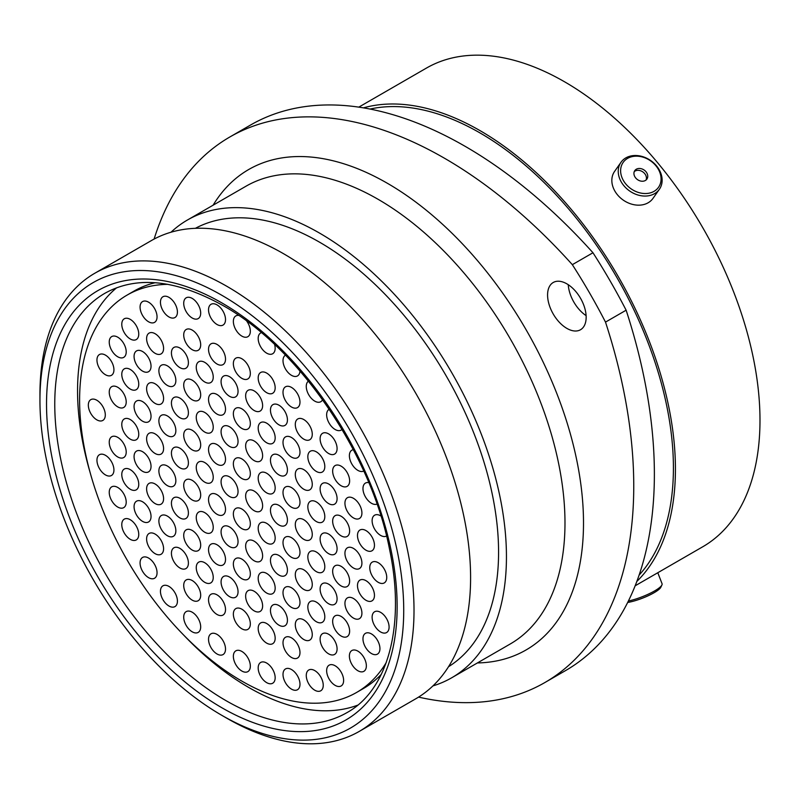 <?xml version="1.0" encoding="UTF-8"?>
<svg xmlns="http://www.w3.org/2000/svg" width="799" height="799" viewBox="0 0 799 799"><rect width="100%" height="100%" fill="white"/><g stroke="black" fill="none" stroke-linecap="round" stroke-linejoin="round"><path stroke-width="1.2" d="M226.976 718.321L221.832 715.345A257.228 148.514 -120 0 0 221.842 715.345A257.228 148.514 -120 0 0 403.725 610.336A257.228 148.514 -120 0 0 221.842 295.29A257.228 148.514 -120 0 0 39.95 400.309A257.228 148.514 -120 0 0 221.832 715.345L226.986 718.321A264.499 152.709 60 0 1 226.976 718.321A264.499 152.709 60 0 1 226.976 718.311A264.499 152.709 60 0 0 359.23 731.415L415.82 698.755A264.499 152.709 60 0 0 456.359 486.801A264.499 152.709 60 0 0 283.565 253.722A264.499 152.709 60 0 0 151.311 240.619L94.731 273.288A264.499 152.709 60 0 1 226.986 286.382A264.499 152.709 60 0 1 399.78 519.47A264.499 152.709 60 0 1 359.23 731.415M566.871 283.845A27.276 15.75 -120 0 0 553.228 282.496A27.276 15.75 -120 0 0 549.043 304.349A27.276 15.75 -120 0 0 566.871 328.389A27.276 15.75 -120 0 0 580.503 329.747A27.276 15.75 -120 0 0 584.688 307.885A27.276 15.75 -120 0 0 566.871 283.845M586.106 315.625A27.276 15.75 60 0 1 568.259 284.704M195.405 228.314A253.153 146.157 60 0 1 319.57 242.197A253.153 146.157 60 0 1 484.294 463.1A253.153 146.157 60 0 1 448.519 666.716M171.006 232.219A264.289 152.589 60 0 1 187.425 220.015A264.289 152.589 60 0 1 319.57 233.108A264.289 152.589 60 0 1 492.224 465.997A264.289 152.589 60 0 1 451.715 677.772A264.289 152.589 60 0 1 432.928 685.902M370.027 109.064A273.528 157.922 60 0 1 480.009 132.934A273.528 157.922 60 0 1 651.295 351.45A273.528 157.922 60 0 1 639.1 575.12M363.435 107.865A276.364 159.56 60 0 1 480.009 130.617A276.364 159.56 60 0 1 654.611 355.725A276.364 159.56 60 0 1 636.843 581.432M358.791 107.136L426.396 68.105A276.364 159.56 60 0 1 564.573 81.798A276.364 159.56 60 0 1 745.117 325.333A276.364 159.56 60 0 1 702.75 546.776L635.145 585.807M626.126 310.202A429.203 247.8 60 0 1 565.492 670.631L544.858 682.546A429.203 247.8 -120 0 0 605.502 322.107L626.126 310.202A404.464 233.518 60 0 0 592.968 252.754L572.334 264.669A404.464 233.518 60 0 1 605.502 322.107M572.334 264.669A429.203 247.8 -120 0 0 229.872 136.969L250.506 125.053A429.203 247.8 60 0 1 592.968 252.754M418.556 697.108A429.203 247.8 -120 0 0 544.858 682.546M229.872 136.969A429.203 247.8 -120 0 0 154.107 239.071M39.95 400.309L39.95 394.366A264.499 152.709 60 0 1 94.731 273.288M628.394 601.038A23.471 4.964 -21.2 0 0 660.933 586.326A23.471 4.964 -21.2 0 0 661.932 584.938L660.873 587.195A21.623 4.564 158.8 0 1 659.954 588.473A21.623 4.564 158.8 0 1 627.684 602.466M661.932 584.938A23.471 4.964 -21.2 0 0 662.061 583.739L657.797 572.733M644.663 193.528A21.623 17.049 35.1 0 0 660.703 175.45A21.623 17.049 35.1 0 0 637.023 156.175A21.623 17.049 35.1 0 0 620.983 174.262A21.623 17.049 35.1 0 0 644.663 193.528M636.044 155.515A23.471 18.507 -144.9 0 1 657.957 167.78A23.471 18.507 -144.9 0 1 659.385 189.273A23.471 18.507 -144.9 0 1 644.334 196.055A23.471 18.507 -144.9 0 1 622.421 183.79A23.471 18.507 -144.9 0 1 620.993 162.287A23.471 18.507 -144.9 0 1 636.044 155.515M634.056 174.651A7.391 5.833 35.1 0 0 639.749 180.784A7.391 5.833 35.1 0 0 646.89 179.106A7.391 5.833 35.1 0 0 647.629 175.061A7.391 5.833 35.1 0 0 641.927 168.919A7.391 5.833 35.1 0 0 634.796 170.606A7.391 5.833 35.1 0 0 634.056 174.651M646.121 179.955A7.391 5.833 35.1 0 0 646.321 176.919A7.391 5.833 35.1 0 0 641.287 171.036A7.391 5.833 35.1 0 0 634.256 171.615M620.993 162.287L614.591 171.395A23.471 18.507 35.1 0 0 616.019 192.899A23.471 18.507 35.1 0 0 637.932 205.163A23.471 18.507 35.1 0 0 652.983 198.382L659.385 189.273M254.132 510.661A12.005 6.931 60 0 1 246.292 500.084A12.005 6.931 60 0 1 248.129 490.466A12.005 6.931 60 0 1 254.132 491.055A12.005 6.931 60 0 1 261.972 501.632A12.005 6.931 60 0 1 260.134 511.26A12.005 6.931 60 0 1 254.132 510.661M266.676 542.95A12.005 6.931 60 0 1 258.826 532.374A12.005 6.931 60 0 1 260.674 522.756A12.005 6.931 60 0 1 266.676 523.345A12.005 6.931 60 0 1 274.516 533.922A12.005 6.931 60 0 1 272.669 543.54A12.005 6.931 60 0 1 266.676 542.95M241.847 528.618A12.005 6.931 60 0 1 234.007 518.042A12.005 6.931 60 0 1 235.845 508.424A12.005 6.931 60 0 1 241.847 509.013A12.005 6.931 60 0 1 249.688 519.59A12.005 6.931 60 0 1 247.85 529.208A12.005 6.931 60 0 1 241.847 528.618M217.018 514.286A12.005 6.931 60 0 1 209.178 503.71A12.005 6.931 60 0 1 211.026 494.082A12.005 6.931 60 0 1 217.018 494.681A12.005 6.931 60 0 1 224.869 505.258A12.005 6.931 60 0 1 223.021 514.876A12.005 6.931 60 0 1 217.018 514.286M204.744 482.147A12.005 6.931 60 0 1 196.904 471.57A12.005 6.931 60 0 1 198.741 461.952A12.005 6.931 60 0 1 204.744 462.551A12.005 6.931 60 0 1 212.584 473.128A12.005 6.931 60 0 1 210.746 482.746A12.005 6.931 60 0 1 204.744 482.147M217.018 464.189A12.005 6.931 60 0 1 209.178 453.612A12.005 6.931 60 0 1 211.026 443.994A12.005 6.931 60 0 1 217.018 444.594A12.005 6.931 60 0 1 224.869 455.17A12.005 6.931 60 0 1 223.021 464.788A12.005 6.931 60 0 1 217.018 464.189M266.676 492.863A12.005 6.931 60 0 1 258.826 482.276A12.005 6.931 60 0 1 260.674 472.658A12.005 6.931 60 0 1 266.676 473.258A12.005 6.931 60 0 1 274.516 483.834A12.005 6.931 60 0 1 272.669 493.452A12.005 6.931 60 0 1 266.676 492.863M278.951 524.993A12.005 6.931 60 0 1 271.111 514.416A12.005 6.931 60 0 1 272.948 504.798A12.005 6.931 60 0 1 278.951 505.387A12.005 6.931 60 0 1 286.791 515.974A12.005 6.931 60 0 1 284.953 525.592A12.005 6.931 60 0 1 278.951 524.993M291.495 557.283A12.005 6.931 60 0 1 283.655 546.706A12.005 6.931 60 0 1 285.493 537.088A12.005 6.931 60 0 1 291.495 537.677A12.005 6.931 60 0 1 299.335 548.254A12.005 6.931 60 0 1 297.498 557.872A12.005 6.931 60 0 1 291.495 557.283M278.951 575.08A12.005 6.931 60 0 1 271.111 564.503A12.005 6.931 60 0 1 272.948 554.886A12.005 6.931 60 0 1 278.951 555.485A12.005 6.931 60 0 1 286.791 566.062A12.005 6.931 60 0 1 284.953 575.679A12.005 6.931 60 0 1 278.951 575.08M254.132 560.748A12.005 6.931 60 0 1 246.292 550.171A12.005 6.931 60 0 1 248.129 540.553A12.005 6.931 60 0 1 254.132 541.153A12.005 6.931 60 0 1 261.972 551.729A12.005 6.931 60 0 1 260.134 561.347A12.005 6.931 60 0 1 254.132 560.748M229.563 546.566A12.005 6.931 60 0 1 221.722 535.989A12.005 6.931 60 0 1 223.56 526.371A12.005 6.931 60 0 1 229.563 526.97A12.005 6.931 60 0 1 237.403 537.547A12.005 6.931 60 0 1 235.565 547.165A12.005 6.931 60 0 1 229.563 546.566M204.744 532.234A12.005 6.931 60 0 1 196.904 521.657A12.005 6.931 60 0 1 198.741 512.039A12.005 6.931 60 0 1 204.744 512.638A12.005 6.931 60 0 1 212.584 523.215A12.005 6.931 60 0 1 210.746 532.833A12.005 6.931 60 0 1 204.744 532.234M192.199 499.954A12.005 6.931 60 0 1 184.359 489.378A12.005 6.931 60 0 1 186.197 479.75A12.005 6.931 60 0 1 192.199 480.349A12.005 6.931 60 0 1 200.04 490.926A12.005 6.931 60 0 1 198.202 500.544A12.005 6.931 60 0 1 192.199 499.954M179.915 467.815A12.005 6.931 60 0 1 172.075 457.238A12.005 6.931 60 0 1 173.912 447.62A12.005 6.931 60 0 1 179.915 448.219A12.005 6.931 60 0 1 187.755 458.796A12.005 6.931 60 0 1 185.917 468.414A12.005 6.931 60 0 1 179.915 467.815M192.199 449.857A12.005 6.931 60 0 1 184.359 439.28A12.005 6.931 60 0 1 186.197 429.662A12.005 6.931 60 0 1 192.199 430.262A12.005 6.931 60 0 1 200.04 440.838A12.005 6.931 60 0 1 198.202 450.456A12.005 6.931 60 0 1 192.199 449.857M204.744 432.059A12.005 6.931 60 0 1 196.904 421.482A12.005 6.931 60 0 1 198.741 411.865A12.005 6.931 60 0 1 204.744 412.454A12.005 6.931 60 0 1 212.584 423.031A12.005 6.931 60 0 1 210.746 432.659A12.005 6.931 60 0 1 204.744 432.059M229.563 446.391A12.005 6.931 60 0 1 221.722 435.815A12.005 6.931 60 0 1 223.56 426.197A12.005 6.931 60 0 1 229.563 426.786A12.005 6.931 60 0 1 237.403 437.373A12.005 6.931 60 0 1 235.565 446.991A12.005 6.931 60 0 1 229.563 446.391M254.132 460.574A12.005 6.931 60 0 1 246.292 449.997A12.005 6.931 60 0 1 248.129 440.379A12.005 6.931 60 0 1 254.132 440.968A12.005 6.931 60 0 1 261.972 451.545A12.005 6.931 60 0 1 260.134 461.163A12.005 6.931 60 0 1 254.132 460.574M278.951 474.906A12.005 6.931 60 0 1 271.111 464.329A12.005 6.931 60 0 1 272.948 454.711A12.005 6.931 60 0 1 278.951 455.3A12.005 6.931 60 0 1 286.791 465.877A12.005 6.931 60 0 1 284.953 475.495A12.005 6.931 60 0 1 278.951 474.906M291.495 507.195A12.005 6.931 60 0 1 283.655 496.608A12.005 6.931 60 0 1 285.493 486.991A12.005 6.931 60 0 1 291.495 487.59A12.005 6.931 60 0 1 299.335 498.167A12.005 6.931 60 0 1 297.498 507.784A12.005 6.931 60 0 1 291.495 507.195M303.78 539.325A12.005 6.931 60 0 1 295.94 528.748A12.005 6.931 60 0 1 297.777 519.13A12.005 6.931 60 0 1 303.78 519.72A12.005 6.931 60 0 1 311.62 530.306A12.005 6.931 60 0 1 309.782 539.924A12.005 6.931 60 0 1 303.78 539.325M316.324 571.615A12.005 6.931 60 0 1 308.484 561.038A12.005 6.931 60 0 1 310.322 551.42A12.005 6.931 60 0 1 316.324 552.009A12.005 6.931 60 0 1 324.164 562.586A12.005 6.931 60 0 1 322.327 572.204A12.005 6.931 60 0 1 316.324 571.615M303.78 589.412A12.005 6.931 60 0 1 295.94 578.836A12.005 6.931 60 0 1 297.777 569.218A12.005 6.931 60 0 1 303.78 569.817A12.005 6.931 60 0 1 311.62 580.394A12.005 6.931 60 0 1 309.782 590.012A12.005 6.931 60 0 1 303.78 589.412M291.495 607.37A12.005 6.931 60 0 1 283.655 596.793A12.005 6.931 60 0 1 285.493 587.175A12.005 6.931 60 0 1 291.495 587.764A12.005 6.931 60 0 1 299.335 598.341A12.005 6.931 60 0 1 297.498 607.959A12.005 6.931 60 0 1 291.495 607.37M266.676 593.038A12.005 6.931 60 0 1 258.826 582.461A12.005 6.931 60 0 1 260.674 572.843A12.005 6.931 60 0 1 266.676 573.432A12.005 6.931 60 0 1 274.516 584.009A12.005 6.931 60 0 1 272.669 593.627A12.005 6.931 60 0 1 266.676 593.038M241.847 578.706A12.005 6.931 60 0 1 234.007 568.129A12.005 6.931 60 0 1 235.845 558.511A12.005 6.931 60 0 1 241.847 559.1A12.005 6.931 60 0 1 249.688 569.677A12.005 6.931 60 0 1 247.85 579.295A12.005 6.931 60 0 1 241.847 578.706M217.018 564.374A12.005 6.931 60 0 1 209.178 553.797A12.005 6.931 60 0 1 211.026 544.179A12.005 6.931 60 0 1 217.018 544.768A12.005 6.931 60 0 1 224.869 555.345A12.005 6.931 60 0 1 223.021 564.963A12.005 6.931 60 0 1 217.018 564.374M192.199 550.042A12.005 6.931 60 0 1 184.359 539.465A12.005 6.931 60 0 1 186.197 529.847A12.005 6.931 60 0 1 192.199 530.436A12.005 6.931 60 0 1 200.04 541.013A12.005 6.931 60 0 1 198.202 550.631A12.005 6.931 60 0 1 192.199 550.042M179.915 517.902A12.005 6.931 60 0 1 172.075 507.325A12.005 6.931 60 0 1 173.912 497.707A12.005 6.931 60 0 1 179.915 498.306A12.005 6.931 60 0 1 187.755 508.883A12.005 6.931 60 0 1 185.917 518.501A12.005 6.931 60 0 1 179.915 517.902M167.371 485.622A12.005 6.931 60 0 1 159.53 475.035A12.005 6.931 60 0 1 161.368 465.418A12.005 6.931 60 0 1 167.371 466.017A12.005 6.931 60 0 1 175.211 476.594A12.005 6.931 60 0 1 173.373 486.211A12.005 6.931 60 0 1 167.371 485.622M155.096 453.482A12.005 6.931 60 0 1 147.256 442.906A12.005 6.931 60 0 1 149.093 433.288A12.005 6.931 60 0 1 155.096 433.877A12.005 6.931 60 0 1 162.936 444.464A12.005 6.931 60 0 1 161.098 454.082A12.005 6.931 60 0 1 155.096 453.482M167.371 435.525A12.005 6.931 60 0 1 159.53 424.948A12.005 6.931 60 0 1 161.368 415.33A12.005 6.931 60 0 1 167.371 415.929A12.005 6.931 60 0 1 175.211 426.506A12.005 6.931 60 0 1 173.373 436.124A12.005 6.931 60 0 1 167.371 435.525M179.915 417.727A12.005 6.931 60 0 1 172.075 407.15A12.005 6.931 60 0 1 173.912 397.532A12.005 6.931 60 0 1 179.915 398.122A12.005 6.931 60 0 1 187.755 408.698A12.005 6.931 60 0 1 185.917 418.316A12.005 6.931 60 0 1 179.915 417.727M192.199 399.77A12.005 6.931 60 0 1 184.359 389.193A12.005 6.931 60 0 1 186.197 379.575A12.005 6.931 60 0 1 192.199 380.174A12.005 6.931 60 0 1 200.04 390.751A12.005 6.931 60 0 1 198.202 400.369A12.005 6.931 60 0 1 192.199 399.77M217.018 414.102A12.005 6.931 60 0 1 209.178 403.525A12.005 6.931 60 0 1 211.026 393.907A12.005 6.931 60 0 1 217.018 394.506A12.005 6.931 60 0 1 224.869 405.083A12.005 6.931 60 0 1 223.021 414.701A12.005 6.931 60 0 1 217.018 414.102M241.847 428.434A12.005 6.931 60 0 1 234.007 417.857A12.005 6.931 60 0 1 235.845 408.239A12.005 6.931 60 0 1 241.847 408.838A12.005 6.931 60 0 1 249.688 419.415A12.005 6.931 60 0 1 247.85 429.033A12.005 6.931 60 0 1 241.847 428.434M266.676 442.766A12.005 6.931 60 0 1 258.826 432.189A12.005 6.931 60 0 1 260.674 422.571A12.005 6.931 60 0 1 266.676 423.17A12.005 6.931 60 0 1 274.516 433.747A12.005 6.931 60 0 1 272.669 443.365A12.005 6.931 60 0 1 266.676 442.766M291.495 457.098A12.005 6.931 60 0 1 283.655 446.521A12.005 6.931 60 0 1 285.493 436.903A12.005 6.931 60 0 1 291.495 437.502A12.005 6.931 60 0 1 299.335 448.079A12.005 6.931 60 0 1 297.498 457.697A12.005 6.931 60 0 1 291.495 457.098M303.78 489.238A12.005 6.931 60 0 1 295.94 478.661A12.005 6.931 60 0 1 297.777 469.043A12.005 6.931 60 0 1 303.78 469.632A12.005 6.931 60 0 1 311.62 480.209A12.005 6.931 60 0 1 309.782 489.827A12.005 6.931 60 0 1 303.78 489.238M316.324 521.527A12.005 6.931 60 0 1 308.484 510.951A12.005 6.931 60 0 1 310.322 501.323A12.005 6.931 60 0 1 316.324 501.922A12.005 6.931 60 0 1 324.164 512.499A12.005 6.931 60 0 1 322.327 522.117A12.005 6.931 60 0 1 316.324 521.527M328.599 553.657A12.005 6.931 60 0 1 320.759 543.08A12.005 6.931 60 0 1 322.596 533.462A12.005 6.931 60 0 1 328.599 534.052A12.005 6.931 60 0 1 336.439 544.638A12.005 6.931 60 0 1 334.601 554.256A12.005 6.931 60 0 1 328.599 553.657M341.143 585.947A12.005 6.931 60 0 1 333.303 575.37A12.005 6.931 60 0 1 335.141 565.752A12.005 6.931 60 0 1 341.143 566.341A12.005 6.931 60 0 1 348.983 576.918A12.005 6.931 60 0 1 347.146 586.536A12.005 6.931 60 0 1 341.143 585.947M328.599 603.744A12.005 6.931 60 0 1 320.759 593.168A12.005 6.931 60 0 1 322.596 583.55A12.005 6.931 60 0 1 328.599 584.149A12.005 6.931 60 0 1 336.439 594.726A12.005 6.931 60 0 1 334.601 604.344A12.005 6.931 60 0 1 328.599 603.744M316.324 621.702A12.005 6.931 60 0 1 308.484 611.125A12.005 6.931 60 0 1 310.322 601.507A12.005 6.931 60 0 1 316.324 602.096A12.005 6.931 60 0 1 324.164 612.673A12.005 6.931 60 0 1 322.327 622.291A12.005 6.931 60 0 1 316.324 621.702M303.78 639.5A12.005 6.931 60 0 1 295.94 628.923A12.005 6.931 60 0 1 297.777 619.305A12.005 6.931 60 0 1 303.78 619.904A12.005 6.931 60 0 1 311.62 630.481A12.005 6.931 60 0 1 309.782 640.099A12.005 6.931 60 0 1 303.78 639.5M278.951 625.168A12.005 6.931 60 0 1 271.111 614.591A12.005 6.931 60 0 1 272.948 604.973A12.005 6.931 60 0 1 278.951 605.572A12.005 6.931 60 0 1 286.791 616.149A12.005 6.931 60 0 1 284.953 625.767A12.005 6.931 60 0 1 278.951 625.168M254.132 610.836A12.005 6.931 60 0 1 246.292 600.259A12.005 6.931 60 0 1 248.129 590.641A12.005 6.931 60 0 1 254.132 591.24A12.005 6.931 60 0 1 261.972 601.817A12.005 6.931 60 0 1 260.134 611.435A12.005 6.931 60 0 1 254.132 610.836M229.563 596.653A12.005 6.931 60 0 1 221.722 586.076A12.005 6.931 60 0 1 223.56 576.459A12.005 6.931 60 0 1 229.563 577.058A12.005 6.931 60 0 1 237.403 587.635A12.005 6.931 60 0 1 235.565 597.253A12.005 6.931 60 0 1 229.563 596.653M204.744 582.321A12.005 6.931 60 0 1 196.904 571.744A12.005 6.931 60 0 1 198.741 562.126A12.005 6.931 60 0 1 204.744 562.726A12.005 6.931 60 0 1 212.584 573.302A12.005 6.931 60 0 1 210.746 582.92A12.005 6.931 60 0 1 204.744 582.321M179.915 567.989A12.005 6.931 60 0 1 172.075 557.412A12.005 6.931 60 0 1 173.912 547.794A12.005 6.931 60 0 1 179.915 548.394A12.005 6.931 60 0 1 187.755 558.97A12.005 6.931 60 0 1 185.917 568.588A12.005 6.931 60 0 1 179.915 567.989M167.371 535.71A12.005 6.931 60 0 1 159.53 525.133A12.005 6.931 60 0 1 161.368 515.515A12.005 6.931 60 0 1 167.371 516.104A12.005 6.931 60 0 1 175.211 526.681A12.005 6.931 60 0 1 173.373 536.299A12.005 6.931 60 0 1 167.371 535.71M155.096 503.57A12.005 6.931 60 0 1 147.256 492.993A12.005 6.931 60 0 1 149.093 483.375A12.005 6.931 60 0 1 155.096 483.974A12.005 6.931 60 0 1 162.936 494.551A12.005 6.931 60 0 1 161.098 504.169A12.005 6.931 60 0 1 155.096 503.57M142.552 471.29A12.005 6.931 60 0 1 134.711 460.703A12.005 6.931 60 0 1 136.549 451.085A12.005 6.931 60 0 1 142.552 451.685A12.005 6.931 60 0 1 150.392 462.261A12.005 6.931 60 0 1 148.554 471.879A12.005 6.931 60 0 1 142.552 471.29M130.267 439.15A12.005 6.931 60 0 1 122.427 428.574A12.005 6.931 60 0 1 124.264 418.956A12.005 6.931 60 0 1 130.267 419.545A12.005 6.931 60 0 1 138.107 430.132A12.005 6.931 60 0 1 136.269 439.75A12.005 6.931 60 0 1 130.267 439.15M142.552 421.193A12.005 6.931 60 0 1 134.711 410.616A12.005 6.931 60 0 1 136.549 400.998A12.005 6.931 60 0 1 142.552 401.597A12.005 6.931 60 0 1 150.392 412.174A12.005 6.931 60 0 1 148.554 421.792A12.005 6.931 60 0 1 142.552 421.193M155.096 403.395A12.005 6.931 60 0 1 147.256 392.818A12.005 6.931 60 0 1 149.093 383.2A12.005 6.931 60 0 1 155.096 383.79A12.005 6.931 60 0 1 162.936 394.366A12.005 6.931 60 0 1 161.098 403.984A12.005 6.931 60 0 1 155.096 403.395M167.371 385.438A12.005 6.931 60 0 1 159.53 374.861A12.005 6.931 60 0 1 161.368 365.243A12.005 6.931 60 0 1 167.371 365.842A12.005 6.931 60 0 1 175.211 376.419A12.005 6.931 60 0 1 173.373 386.037A12.005 6.931 60 0 1 167.371 385.438M179.915 367.64A12.005 6.931 60 0 1 172.075 357.063A12.005 6.931 60 0 1 173.912 347.445A12.005 6.931 60 0 1 179.915 348.034A12.005 6.931 60 0 1 187.755 358.611A12.005 6.931 60 0 1 185.917 368.229A12.005 6.931 60 0 1 179.915 367.64M204.744 381.972A12.005 6.931 60 0 1 196.904 371.395A12.005 6.931 60 0 1 198.741 361.777A12.005 6.931 60 0 1 204.744 362.366A12.005 6.931 60 0 1 212.584 372.943A12.005 6.931 60 0 1 210.746 382.561A12.005 6.931 60 0 1 204.744 381.972M229.563 396.304A12.005 6.931 60 0 1 221.722 385.727A12.005 6.931 60 0 1 223.56 376.109A12.005 6.931 60 0 1 229.563 376.699A12.005 6.931 60 0 1 237.403 387.275A12.005 6.931 60 0 1 235.565 396.893A12.005 6.931 60 0 1 229.563 396.304M254.132 410.486A12.005 6.931 60 0 1 246.292 399.909A12.005 6.931 60 0 1 248.129 390.292A12.005 6.931 60 0 1 254.132 390.881A12.005 6.931 60 0 1 261.972 401.458A12.005 6.931 60 0 1 260.134 411.076A12.005 6.931 60 0 1 254.132 410.486M278.951 424.818A12.005 6.931 60 0 1 271.111 414.242A12.005 6.931 60 0 1 272.948 404.624A12.005 6.931 60 0 1 278.951 405.213A12.005 6.931 60 0 1 286.791 415.79A12.005 6.931 60 0 1 284.953 425.408A12.005 6.931 60 0 1 278.951 424.818M303.78 439.15A12.005 6.931 60 0 1 295.94 428.574A12.005 6.931 60 0 1 297.777 418.956A12.005 6.931 60 0 1 303.78 419.545A12.005 6.931 60 0 1 311.62 430.122A12.005 6.931 60 0 1 309.782 439.74A12.005 6.931 60 0 1 303.78 439.15M316.324 471.43A12.005 6.931 60 0 1 308.484 460.853A12.005 6.931 60 0 1 310.322 451.235A12.005 6.931 60 0 1 316.324 451.834A12.005 6.931 60 0 1 324.164 462.411A12.005 6.931 60 0 1 322.327 472.029A12.005 6.931 60 0 1 316.324 471.43M328.599 503.57A12.005 6.931 60 0 1 320.759 492.993A12.005 6.931 60 0 1 322.596 483.375A12.005 6.931 60 0 1 328.599 483.964A12.005 6.931 60 0 1 336.439 494.541A12.005 6.931 60 0 1 334.601 504.159A12.005 6.931 60 0 1 328.599 503.57M341.143 535.859A12.005 6.931 60 0 1 333.303 525.283A12.005 6.931 60 0 1 335.141 515.655A12.005 6.931 60 0 1 341.143 516.254A12.005 6.931 60 0 1 348.983 526.831A12.005 6.931 60 0 1 347.146 536.449A12.005 6.931 60 0 1 341.143 535.859M353.428 567.989A12.005 6.931 60 0 1 345.587 557.412A12.005 6.931 60 0 1 347.425 547.794A12.005 6.931 60 0 1 353.428 548.394A12.005 6.931 60 0 1 361.268 558.97A12.005 6.931 60 0 1 359.43 568.588A12.005 6.931 60 0 1 353.428 567.989M365.972 600.279A12.005 6.931 60 0 1 358.132 589.702A12.005 6.931 60 0 1 359.969 580.084A12.005 6.931 60 0 1 365.972 580.673A12.005 6.931 60 0 1 373.812 591.25A12.005 6.931 60 0 1 371.974 600.868A12.005 6.931 60 0 1 365.972 600.279M353.428 618.076A12.005 6.931 60 0 1 345.587 607.5A12.005 6.931 60 0 1 347.425 597.882A12.005 6.931 60 0 1 353.428 598.481A12.005 6.931 60 0 1 361.268 609.058A12.005 6.931 60 0 1 359.43 618.676A12.005 6.931 60 0 1 353.428 618.076M341.143 636.034A12.005 6.931 60 0 1 333.303 625.457A12.005 6.931 60 0 1 335.141 615.839A12.005 6.931 60 0 1 341.143 616.429A12.005 6.931 60 0 1 348.983 627.005A12.005 6.931 60 0 1 347.146 636.623A12.005 6.931 60 0 1 341.143 636.034M328.599 653.832A12.005 6.931 60 0 1 320.759 643.255A12.005 6.931 60 0 1 322.596 633.637A12.005 6.931 60 0 1 328.599 634.236A12.005 6.931 60 0 1 336.439 644.813A12.005 6.931 60 0 1 334.601 654.431A12.005 6.931 60 0 1 328.599 653.832M291.495 657.457A12.005 6.931 60 0 1 283.655 646.88A12.005 6.931 60 0 1 285.493 637.262A12.005 6.931 60 0 1 291.495 637.852A12.005 6.931 60 0 1 299.335 648.428A12.005 6.931 60 0 1 297.498 658.046A12.005 6.931 60 0 1 291.495 657.457M266.676 643.125A12.005 6.931 60 0 1 258.826 632.548A12.005 6.931 60 0 1 260.674 622.93A12.005 6.931 60 0 1 266.676 623.52A12.005 6.931 60 0 1 274.516 634.096A12.005 6.931 60 0 1 272.669 643.714A12.005 6.931 60 0 1 266.676 643.125M241.847 628.793A12.005 6.931 60 0 1 234.007 618.216A12.005 6.931 60 0 1 235.845 608.598A12.005 6.931 60 0 1 241.847 609.188A12.005 6.931 60 0 1 249.688 619.764A12.005 6.931 60 0 1 247.85 629.382A12.005 6.931 60 0 1 241.847 628.793M217.018 614.461A12.005 6.931 60 0 1 209.178 603.884A12.005 6.931 60 0 1 211.026 594.266A12.005 6.931 60 0 1 217.018 594.856A12.005 6.931 60 0 1 224.869 605.432A12.005 6.931 60 0 1 223.021 615.05A12.005 6.931 60 0 1 217.018 614.461M192.199 600.129A12.005 6.931 60 0 1 184.359 589.552A12.005 6.931 60 0 1 186.197 579.934A12.005 6.931 60 0 1 192.199 580.523A12.005 6.931 60 0 1 200.04 591.1A12.005 6.931 60 0 1 198.202 600.718A12.005 6.931 60 0 1 192.199 600.129M155.096 553.657A12.005 6.931 60 0 1 147.256 543.08A12.005 6.931 60 0 1 149.093 533.462A12.005 6.931 60 0 1 155.096 534.062A12.005 6.931 60 0 1 162.936 544.638A12.005 6.931 60 0 1 161.098 554.256A12.005 6.931 60 0 1 155.096 553.657M142.552 521.377A12.005 6.931 60 0 1 134.711 510.801A12.005 6.931 60 0 1 136.549 501.183A12.005 6.931 60 0 1 142.552 501.772A12.005 6.931 60 0 1 150.392 512.349A12.005 6.931 60 0 1 148.554 521.967A12.005 6.931 60 0 1 142.552 521.377M130.267 489.238A12.005 6.931 60 0 1 122.427 478.661A12.005 6.931 60 0 1 124.264 469.043A12.005 6.931 60 0 1 130.267 469.642A12.005 6.931 60 0 1 138.107 480.219A12.005 6.931 60 0 1 136.269 489.837A12.005 6.931 60 0 1 130.267 489.238M117.723 456.948A12.005 6.931 60 0 1 109.882 446.371A12.005 6.931 60 0 1 111.72 436.753A12.005 6.931 60 0 1 117.723 437.353A12.005 6.931 60 0 1 125.563 447.929A12.005 6.931 60 0 1 123.725 457.547A12.005 6.931 60 0 1 117.723 456.948M117.723 406.861A12.005 6.931 60 0 1 109.882 396.284A12.005 6.931 60 0 1 111.72 386.666A12.005 6.931 60 0 1 117.723 387.265A12.005 6.931 60 0 1 125.563 397.842A12.005 6.931 60 0 1 123.725 407.46A12.005 6.931 60 0 1 117.723 406.861M130.267 389.063A12.005 6.931 60 0 1 122.427 378.486A12.005 6.931 60 0 1 124.264 368.868A12.005 6.931 60 0 1 130.267 369.458A12.005 6.931 60 0 1 138.107 380.034A12.005 6.931 60 0 1 136.269 389.652A12.005 6.931 60 0 1 130.267 389.063M142.552 371.106A12.005 6.931 60 0 1 134.711 360.529A12.005 6.931 60 0 1 136.549 350.911A12.005 6.931 60 0 1 142.552 351.51A12.005 6.931 60 0 1 150.392 362.087A12.005 6.931 60 0 1 148.554 371.705A12.005 6.931 60 0 1 142.552 371.106M155.096 353.308A12.005 6.931 60 0 1 147.256 342.731A12.005 6.931 60 0 1 149.093 333.113A12.005 6.931 60 0 1 155.096 333.702A12.005 6.931 60 0 1 162.936 344.279A12.005 6.931 60 0 1 161.098 353.897A12.005 6.931 60 0 1 155.096 353.308M192.199 349.682A12.005 6.931 60 0 1 184.359 339.106A12.005 6.931 60 0 1 186.197 329.488A12.005 6.931 60 0 1 192.199 330.087A12.005 6.931 60 0 1 200.04 340.664A12.005 6.931 60 0 1 198.202 350.282A12.005 6.931 60 0 1 192.199 349.682M217.018 364.014A12.005 6.931 60 0 1 209.178 353.438A12.005 6.931 60 0 1 211.026 343.82A12.005 6.931 60 0 1 217.018 344.419A12.005 6.931 60 0 1 224.869 354.996A12.005 6.931 60 0 1 223.021 364.614A12.005 6.931 60 0 1 217.018 364.014M241.847 378.346A12.005 6.931 60 0 1 234.007 367.77A12.005 6.931 60 0 1 235.845 358.152A12.005 6.931 60 0 1 241.847 358.751A12.005 6.931 60 0 1 249.688 369.328A12.005 6.931 60 0 1 247.85 378.946A12.005 6.931 60 0 1 241.847 378.346M266.676 392.679A12.005 6.931 60 0 1 258.826 382.102A12.005 6.931 60 0 1 260.674 372.484A12.005 6.931 60 0 1 266.676 373.083A12.005 6.931 60 0 1 274.516 383.66A12.005 6.931 60 0 1 272.669 393.278A12.005 6.931 60 0 1 266.676 392.679M291.495 407.011A12.005 6.931 60 0 1 283.655 396.434A12.005 6.931 60 0 1 285.493 386.816A12.005 6.931 60 0 1 291.495 387.415A12.005 6.931 60 0 1 299.335 397.992A12.005 6.931 60 0 1 297.498 407.61A12.005 6.931 60 0 1 291.495 407.011M328.599 453.482A12.005 6.931 60 0 1 320.759 442.906A12.005 6.931 60 0 1 322.596 433.288A12.005 6.931 60 0 1 328.599 433.877A12.005 6.931 60 0 1 336.439 444.454A12.005 6.931 60 0 1 334.601 454.072A12.005 6.931 60 0 1 328.599 453.482M341.143 485.762A12.005 6.931 60 0 1 333.303 475.185A12.005 6.931 60 0 1 335.141 465.567A12.005 6.931 60 0 1 341.143 466.167A12.005 6.931 60 0 1 348.983 476.743A12.005 6.931 60 0 1 347.146 486.361A12.005 6.931 60 0 1 341.143 485.762M353.428 517.902A12.005 6.931 60 0 1 345.587 507.325A12.005 6.931 60 0 1 347.425 497.707A12.005 6.931 60 0 1 353.428 498.296A12.005 6.931 60 0 1 361.268 508.873A12.005 6.931 60 0 1 359.43 518.501A12.005 6.931 60 0 1 353.428 517.902M365.972 550.191A12.005 6.931 60 0 1 358.132 539.615A12.005 6.931 60 0 1 359.969 529.997A12.005 6.931 60 0 1 365.972 530.586A12.005 6.931 60 0 1 373.812 541.163A12.005 6.931 60 0 1 371.974 550.781A12.005 6.931 60 0 1 365.972 550.191M378.247 582.321A12.005 6.931 60 0 1 370.406 571.744A12.005 6.931 60 0 1 372.254 562.126A12.005 6.931 60 0 1 378.247 562.726A12.005 6.931 60 0 1 386.097 573.302A12.005 6.931 60 0 1 384.249 582.92A12.005 6.931 60 0 1 378.247 582.321M380.604 631.959A12.005 6.931 60 0 1 372.763 621.382A12.005 6.931 60 0 1 374.601 611.764A12.005 6.931 60 0 1 380.604 612.354A12.005 6.931 60 0 1 388.444 622.93A12.005 6.931 60 0 1 386.606 632.548A12.005 6.931 60 0 1 380.604 631.959M371.455 653.532A12.005 6.931 60 0 1 363.615 642.955A12.005 6.931 60 0 1 365.453 633.337A12.005 6.931 60 0 1 371.455 633.927A12.005 6.931 60 0 1 379.295 644.503A12.005 6.931 60 0 1 377.458 654.121A12.005 6.931 60 0 1 371.455 653.532M357.872 670.731A12.005 6.931 60 0 1 350.032 660.154A12.005 6.931 60 0 1 351.87 650.536A12.005 6.931 60 0 1 357.872 651.125A12.005 6.931 60 0 1 365.712 661.712A12.005 6.931 60 0 1 363.875 671.33A12.005 6.931 60 0 1 357.872 670.731M335.131 685.362A12.005 6.931 60 0 1 327.29 674.785A12.005 6.931 60 0 1 329.138 665.168A12.005 6.931 60 0 1 335.131 665.767A12.005 6.931 60 0 1 342.981 676.344A12.005 6.931 60 0 1 341.133 685.961A12.005 6.931 60 0 1 335.131 685.362M314.756 690.196A12.005 6.931 60 0 1 306.916 679.619A12.005 6.931 60 0 1 308.754 670.001A12.005 6.931 60 0 1 314.756 670.591A12.005 6.931 60 0 1 322.596 681.167A12.005 6.931 60 0 1 320.759 690.785A12.005 6.931 60 0 1 314.756 690.196M291.495 689.138A12.005 6.931 60 0 1 283.655 678.561A12.005 6.931 60 0 1 285.493 668.943A12.005 6.931 60 0 1 291.495 669.532A12.005 6.931 60 0 1 299.335 680.109A12.005 6.931 60 0 1 297.498 689.727A12.005 6.931 60 0 1 291.495 689.138M266.676 682.646A12.005 6.931 60 0 1 258.826 672.069A12.005 6.931 60 0 1 260.674 662.451A12.005 6.931 60 0 1 266.676 663.05A12.005 6.931 60 0 1 274.516 673.627A12.005 6.931 60 0 1 272.669 683.245A12.005 6.931 60 0 1 266.676 682.646M241.847 671.03A12.005 6.931 60 0 1 234.007 660.453A12.005 6.931 60 0 1 235.845 650.835A12.005 6.931 60 0 1 241.847 651.435A12.005 6.931 60 0 1 249.688 662.011A12.005 6.931 60 0 1 247.85 671.629A12.005 6.931 60 0 1 241.847 671.03M217.018 653.981A12.005 6.931 60 0 1 209.178 643.405A12.005 6.931 60 0 1 211.026 633.787A12.005 6.931 60 0 1 217.018 634.386A12.005 6.931 60 0 1 224.869 644.963A12.005 6.931 60 0 1 223.021 654.581A12.005 6.931 60 0 1 217.018 653.981M192.199 631.809A12.005 6.931 60 0 1 184.359 621.232A12.005 6.931 60 0 1 186.197 611.615A12.005 6.931 60 0 1 192.199 612.204A12.005 6.931 60 0 1 200.04 622.781A12.005 6.931 60 0 1 198.202 632.399A12.005 6.931 60 0 1 192.199 631.809M168.939 606.012A12.005 6.931 60 0 1 161.098 595.435A12.005 6.931 60 0 1 162.936 585.817A12.005 6.931 60 0 1 168.939 586.406A12.005 6.931 60 0 1 176.779 596.983A12.005 6.931 60 0 1 174.941 606.601A12.005 6.931 60 0 1 168.939 606.012M148.564 577.647A12.005 6.931 60 0 1 140.714 567.07A12.005 6.931 60 0 1 142.562 557.452A12.005 6.931 60 0 1 148.564 558.042A12.005 6.931 60 0 1 156.404 568.618A12.005 6.931 60 0 1 154.557 578.246A12.005 6.931 60 0 1 148.564 577.647M130.267 539.325A12.005 6.931 60 0 1 122.427 528.748A12.005 6.931 60 0 1 124.264 519.13A12.005 6.931 60 0 1 130.267 519.73A12.005 6.931 60 0 1 138.107 530.306A12.005 6.931 60 0 1 136.269 539.924A12.005 6.931 60 0 1 130.267 539.325M117.723 507.045A12.005 6.931 60 0 1 109.882 496.469A12.005 6.931 60 0 1 111.72 486.851A12.005 6.931 60 0 1 117.723 487.44A12.005 6.931 60 0 1 125.563 498.017A12.005 6.931 60 0 1 123.725 507.635A12.005 6.931 60 0 1 117.723 507.045M229.563 496.479A12.005 6.931 60 0 1 221.722 485.902A12.005 6.931 60 0 1 223.56 476.284A12.005 6.931 60 0 1 229.563 476.883A12.005 6.931 60 0 1 237.403 487.46A12.005 6.931 60 0 1 235.565 497.078A12.005 6.931 60 0 1 229.563 496.479M96.819 419.845A12.005 6.931 60 0 1 88.979 409.258A12.005 6.931 60 0 1 90.816 399.64A12.005 6.931 60 0 1 96.819 400.239A12.005 6.931 60 0 1 104.659 410.816A12.005 6.931 60 0 1 102.821 420.434A12.005 6.931 60 0 1 96.819 419.845M105.448 474.906A12.005 6.931 60 0 1 97.598 464.329A12.005 6.931 60 0 1 99.446 454.711A12.005 6.931 60 0 1 105.448 455.31A12.005 6.931 60 0 1 113.288 465.887A12.005 6.931 60 0 1 111.441 475.505A12.005 6.931 60 0 1 105.448 474.906M105.448 374.731A12.005 6.931 60 0 1 97.598 364.154A12.005 6.931 60 0 1 99.446 354.536A12.005 6.931 60 0 1 105.448 355.126A12.005 6.931 60 0 1 113.288 365.702A12.005 6.931 60 0 1 111.441 375.32A12.005 6.931 60 0 1 105.448 374.731M117.723 356.773A12.005 6.931 60 0 1 109.882 346.197A12.005 6.931 60 0 1 111.72 336.579A12.005 6.931 60 0 1 117.723 337.178A12.005 6.931 60 0 1 125.563 347.755A12.005 6.931 60 0 1 123.725 357.373A12.005 6.931 60 0 1 117.723 356.773M130.267 338.976A12.005 6.931 60 0 1 122.427 328.399A12.005 6.931 60 0 1 124.264 318.781A12.005 6.931 60 0 1 130.267 319.37A12.005 6.931 60 0 1 138.107 329.947A12.005 6.931 60 0 1 136.269 339.565A12.005 6.931 60 0 1 130.267 338.976M148.564 321.777A12.005 6.931 60 0 1 140.714 311.201A12.005 6.931 60 0 1 142.562 301.583A12.005 6.931 60 0 1 148.564 302.172A12.005 6.931 60 0 1 156.404 312.749A12.005 6.931 60 0 1 154.557 322.367A12.005 6.931 60 0 1 148.564 321.777M168.939 316.943A12.005 6.931 60 0 1 161.098 306.367A12.005 6.931 60 0 1 162.936 296.749A12.005 6.931 60 0 1 168.939 297.348A12.005 6.931 60 0 1 176.779 307.925A12.005 6.931 60 0 1 174.941 317.543A12.005 6.931 60 0 1 168.939 316.943M192.199 318.002A12.005 6.931 60 0 1 184.359 307.425A12.005 6.931 60 0 1 186.197 297.807A12.005 6.931 60 0 1 192.199 298.407A12.005 6.931 60 0 1 200.04 308.983A12.005 6.931 60 0 1 198.202 318.601A12.005 6.931 60 0 1 192.199 318.002M217.018 324.494A12.005 6.931 60 0 1 209.178 313.917A12.005 6.931 60 0 1 211.026 304.299A12.005 6.931 60 0 1 217.018 304.888A12.005 6.931 60 0 1 224.869 315.465A12.005 6.931 60 0 1 223.021 325.083A12.005 6.931 60 0 1 217.018 324.494M246.771 321.168A12.005 6.931 60 0 1 247.85 336.699A12.005 6.931 60 0 1 241.847 336.109A12.005 6.931 60 0 1 234.007 325.533A12.005 6.931 60 0 1 235.845 315.915A12.005 6.931 60 0 1 238.621 315.375M274.616 344.509A12.005 6.931 60 0 1 272.669 353.747A12.005 6.931 60 0 1 266.676 353.158A12.005 6.931 60 0 1 258.826 342.581A12.005 6.931 60 0 1 260.674 332.963A12.005 6.931 60 0 1 261.313 332.664M299.975 370.986A12.005 6.931 60 0 1 297.498 375.929A12.005 6.931 60 0 1 291.495 375.33A12.005 6.931 60 0 1 283.665 364.793A12.005 6.931 60 0 1 285.453 355.165M322.566 399.67A12.005 6.931 60 0 1 320.759 401.727A12.005 6.931 60 0 1 314.756 401.128A12.005 6.931 60 0 1 306.996 390.831A12.005 6.931 60 0 1 308.454 381.123M342.012 429.413A12.005 6.931 60 0 1 341.133 430.092A12.005 6.931 60 0 1 335.131 429.492A12.005 6.931 60 0 1 327.29 418.916A12.005 6.931 60 0 1 329.138 409.298A12.005 6.931 60 0 1 329.228 409.248M363.755 471.04A12.005 6.931 60 0 1 357.872 470.381A12.005 6.931 60 0 1 350.032 459.805A12.005 6.931 60 0 1 351.87 450.187A12.005 6.931 60 0 1 353.338 449.677M376.988 504.089A12.005 6.931 60 0 1 371.455 503.27A12.005 6.931 60 0 1 363.615 492.693A12.005 6.931 60 0 1 365.453 483.075A12.005 6.931 60 0 1 368.778 482.626M386.536 536.039A12.005 6.931 60 0 1 380.604 535.4A12.005 6.931 60 0 1 372.763 524.823A12.005 6.931 60 0 1 374.601 515.205A12.005 6.931 60 0 1 380.604 515.804A12.005 6.931 60 0 1 380.913 515.984M241.847 478.501A12.005 6.931 60 0 1 234.007 467.924A12.005 6.931 60 0 1 235.845 458.306A12.005 6.931 60 0 1 241.847 458.906A12.005 6.931 60 0 1 249.688 469.482A12.005 6.931 60 0 1 247.85 479.1A12.005 6.931 60 0 1 241.847 478.501M386.237 662.561A229.443 132.464 60 0 1 356.564 692.473A229.443 132.464 60 0 1 241.847 681.108A229.443 132.464 60 0 1 91.955 478.921A229.443 132.464 60 0 1 127.131 295.071A229.443 132.464 60 0 1 167.87 284.334M357.702 705.157A242.097 139.775 60 0 1 183.73 635.125M127.131 295.071L134.022 291.086A229.443 132.464 60 0 1 155.176 282.726M381.283 674.346A229.443 132.464 60 0 1 363.455 688.488L356.564 692.473M90.377 473.417A242.097 139.775 60 0 1 116.714 287.74M451.715 677.772L510.251 643.974A264.289 152.589 -120 0 0 550.761 432.199A264.289 152.589 -120 0 0 378.107 199.311A264.289 152.589 -120 0 0 245.972 186.227L187.425 220.015M213.113 205.183A277.383 160.15 60 0 1 387.365 183.271A277.383 160.15 60 0 1 577.957 466.296A277.383 160.15 60 0 1 477.403 662.94M225.957 700.623A242.097 139.775 -120 0 0 346.996 712.608C387.735 690.276 405.792 625.857 389.532 549.253C371.096 453.552 298.586 347.635 223.041 305.558C176.199 279.61 136.819 275.515 104.909 293.283A242.097 139.775 -120 0 0 67.795 487.28A242.097 139.775 -120 0 0 225.957 700.623M221.842 302.901A247.92 143.131 60 0 1 397.143 606.531A247.92 143.131 60 0 1 221.842 707.744A247.92 143.131 60 0 1 46.532 404.114A247.92 143.131 60 0 1 221.842 302.901"/></g></svg>
